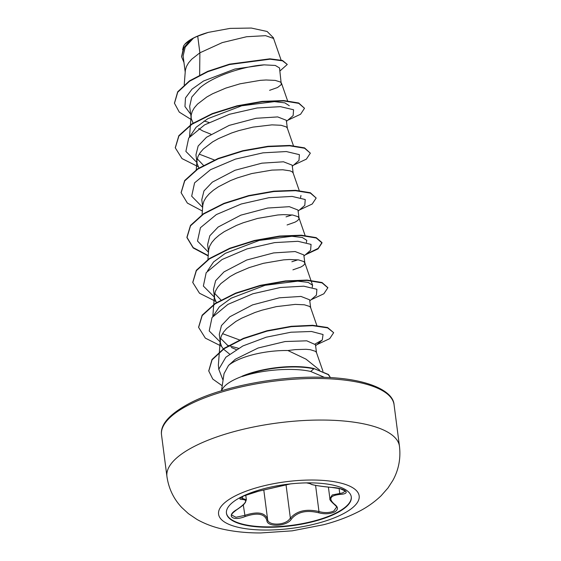 <?xml version="1.0" encoding="UTF-8"?>
<svg xmlns="http://www.w3.org/2000/svg" width="561" height="561" viewBox="0 0 561 561"><rect width="100%" height="100%" fill="white"/><g stroke="black" fill="none" stroke-linecap="round" stroke-linejoin="round"><path stroke-width="0.84" d="M351.27 496.773A62.951 20.855 -7.4 0 1 336.193 512.908A62.951 20.855 -7.4 0 1 268.642 526.884A62.951 20.855 -7.4 0 1 226.42 512.985M336.242 513.308A62.951 20.855 -7.4 0 1 268.403 527.291A62.951 20.855 -7.4 0 1 226.441 513.189A62.951 20.855 -7.4 0 1 241.496 496.85A62.951 20.855 -7.4 0 1 309.335 482.867A62.951 20.855 -7.4 0 1 351.298 496.969A62.951 20.855 -7.4 0 1 336.242 513.308M331.902 487.439L331.846 487.432C345.05 487.965 351.922 493.778 340.113 494.402C329.924 495.482 328.143 498.848 334.784 504.5C338.43 507.263 338.304 509.774 334.419 512.046C329.805 514.072 324.496 514.304 318.494 512.74C306.383 509.83 297.344 511.941 291.383 519.058C287.309 526.477 266.861 527.536 266.847 520.342C264.589 513.659 257.338 512.403 245.087 516.562C232.605 521.59 225.753 515.769 236.847 509.584C246.356 503.077 248.13 499.711 242.184 499.479C238.888 499.43 239.182 498.322 243.067 496.176L258.453 491.24L290.493 483.891M328.409 487.151L329.903 498.652L332.273 494.956L342.413 492.965L345.443 491.085L340.078 488.666L331.874 487.453C322.505 486.569 315.738 485.581 311.565 484.494L309.069 482.811L309.37 483.316L306.502 482.888M231.798 515.117L235.943 517.27L244.652 515.412C257.562 511.183 265.22 512.516 267.611 519.395C267.695 525.264 282.632 525.762 288.627 520.18L290.374 518.21C296.699 510.861 306.236 508.638 318.978 511.541C324.546 513.084 329.468 512.915 333.753 511.043L336.53 507.221C337.007 507.2 336.277 506.267 334.328 504.43A0.996 0.687 124.9 0 0 334.784 504.5M319.56 369.994L306.004 359.145L287.898 350.52A47.033 15.575 172.6 0 0 235.557 360.947A47.033 15.575 172.6 0 0 228.523 365.442L224.035 373.64L221.469 390.786M221.581 390.751A52.678 17.447 -7.4 0 1 233.874 379.916A52.678 17.447 -7.4 0 1 242.345 376.291L241.917 376.27A52.18 17.286 -7.4 0 1 313.76 368.458L328.508 374.503L330.457 377.623M242.345 376.291L242.366 376.473C262.387 369.615 293.207 367.378 310.696 371.466L324.405 377.343M316.495 352.624L315.464 344.685L306.769 340.815L285.107 341.537L258.109 348.009L235.34 359.243L228.523 365.442M322.961 371.235L316.446 352.476L315.485 351.333L310.233 349.678L306.096 349.293L295.31 349.615L287.898 350.52M281.096 60.062L273.586 38.464L265.584 35.673L246.609 36.731L222.254 42.608L199.877 52.811L197.717 36.177A47.033 15.575 172.6 0 0 193.622 38.057A47.033 15.575 172.6 0 0 193.44 38.148L185.228 47.075L183.117 55.988L185.2 72.039M199.653 74.999L199.877 52.811L191.722 59.2L188.517 62.895L186.371 66.619L185.347 70.307L184.225 84.816M269.596 90.328L277.562 87.509L281.313 84.585L279.525 67.951L275.304 65.448L264.14 64.866C246.23 65.882 215.263 74.851 200.067 87.691L191.778 97.039L189.667 106.401L191.294 118.778L193.11 123.111M281.545 83.505L280.514 82.053L275.262 80.398L266.103 79.985L260.339 80.335L240.073 83.799L225.795 88.098L212.577 93.764L206.778 97.011L197.549 104.08L194.344 107.775L192.206 111.499L191.175 115.187L191.182 118.055M287.351 128.231L286.32 120.285L277.681 116.919L256.104 118.28L229.211 125.384L206.504 137.256L198.138 146.049L195.957 154.843L197.128 163.658L198.938 167.991M293.424 145.692L287.302 128.076L286.341 126.933L281.089 125.278L271.931 124.865L252.983 127.123L238.72 130.643L231.63 132.978L218.404 138.644L212.612 141.891L203.377 148.96L200.172 152.655L198.033 156.379L197.009 160.067L197.009 162.935M293.186 173.104L292.155 165.165L283.494 161.792L261.896 163.167L235.024 170.271L212.331 182.136L203.966 190.922L201.785 199.723L202.689 206.679M299.251 190.572L293.13 172.956L292.169 171.813L290.072 170.853L282.779 169.773L271.994 170.095L251.728 173.559L237.457 177.858L230.627 180.537L218.439 186.771L213.383 190.228L209.204 193.84L205.999 197.535L203.86 201.259L202.837 204.947L202.079 214.639M286.033 216.876L292.022 214.933M287.085 224.968L295.051 222.149L297.484 220.662L298.803 219.218L299.034 218.138L297.982 210.045L289.343 206.679L267.73 208.04L240.83 215.158L218.166 227.016L209.793 235.809L207.612 244.603L208.517 251.559M299.034 218.138L297.996 216.693L292.744 215.038L283.593 214.625L277.828 214.975L257.555 218.439L243.285 222.738L236.454 225.417L224.267 231.651L219.218 235.108L215.031 238.72L211.834 242.415L209.688 246.139L208.664 249.827L207.914 259.519M291.86 261.756L297.849 259.813M292.912 269.848L300.878 267.029L303.312 265.542L304.63 264.098L304.861 263.018L303.81 254.925L295.163 251.552L273.586 252.92L246.693 260.024L223.993 271.896L215.627 280.689L213.446 289.483L214.611 298.298L216.427 302.631M304.861 263.018L303.824 261.573L298.578 259.918L289.42 259.505L283.656 259.855L263.39 263.319L249.112 267.618L235.893 273.284L230.094 276.531L220.866 283.593L217.661 287.295L215.515 291.019L214.491 294.707L214.491 297.575M310.668 307.744L309.637 299.805L300.976 296.432L279.371 297.807L252.492 304.918L229.821 316.776L221.455 325.562L219.274 334.363L220.445 343.178L221.707 346.6L223.271 348.886M316.853 325.541L310.619 307.596L309.658 306.453L304.406 304.798L295.247 304.385L276.3 306.636L262.036 310.163L254.939 312.498L241.721 318.164L235.922 321.411L226.693 328.473L223.488 332.175L221.35 335.899L220.319 339.587L220.326 342.455M198.734 128.581L202.83 130.972L210.922 134.198M197.234 158.784L203.454 165.334M214.723 293.431L220.936 299.967M220.55 338.311L227.836 345.555M231.3 347.469L236.202 349.545M223.488 349.145L229.547 354.047M181.575 56.612L183.524 47.916L191.546 39.193L184.779 44.291L183.594 45.918L182.606 49.747M197.717 36.177L208.271 32.391L230.059 28.394L251.328 28.05L267.12 31.479L273.537 37.882L273.649 38.73M209.022 122.473L204.05 121.008M190.684 114.227L184.955 106.534L185.488 97.93L191.995 89.178L203.503 81.029L234.877 69.031L264.14 64.866M190.845 119.332L179.282 112.123L174.478 103.287L177.732 92.186L189.52 81.254L207.787 71.71L229.561 64.529L269.981 59.193L282.527 60.826L287.274 64.466L279.918 70.995M183.966 62.502L181.603 56.794L184.099 47.426L193.44 38.148M174.457 103.098L177.683 91.808L189.471 80.875L207.738 71.331L229.512 64.157L269.932 58.821L282.478 60.455L287.274 64.466M191.168 39.459L193.335 38.211M218.79 369.327L218.362 365.099L219.344 352.245M239.589 339.959L222.514 333.641M213.243 315.969L219.372 306.839L231.174 298.193L265.072 285.304L297.723 281.152L308.15 282.379L312.61 285.24L312.218 287.344M207.423 271.082L213.559 261.952L225.361 253.306L259.238 240.424L291.881 236.272L302.323 237.499L306.783 240.36L306.39 242.471M300.955 195.48L300.563 197.591M214.421 159.997L199.204 154.121M189.927 136.449L196.055 127.319L207.865 118.673L241.728 105.791L274.392 101.632L284.827 102.859L289.294 105.72M286.461 121.365L293.13 115.622L293.571 109.767L280.437 106.66L257.106 107.971L229.498 114.262L204.59 124.865L188.699 138.041L185.88 151.414L196.96 162.543M292.288 166.245L298.964 160.502L299.406 154.654L286.306 151.547L263.018 152.837L235.445 159.107L210.536 169.681L194.59 182.837L191.68 196.196L202.64 207.346M298.122 211.125L304.791 205.382L305.24 199.534L292.134 196.427L268.852 197.717L241.272 203.987L216.364 214.561L200.417 227.717L197.507 241.076L208.468 252.226M303.95 256.005L310.612 250.262L311.06 244.407L297.933 241.3L274.602 242.604L246.994 248.895L222.086 259.505L206.182 272.681L203.363 286.054L214.442 297.183M309.777 300.885L316.439 295.142L316.895 289.287L303.76 286.18L280.43 287.484L252.822 293.775L227.913 304.385L212.016 317.561L209.197 330.934L220.27 342.063M227.107 345.078L228.502 345.576M228.937 345.723L238.411 348.269M315.177 343.949L322.273 340.022L323.052 334.517L311.467 331.481L290.97 332.217L266.265 337.189L242.864 345.948L225.845 357.231L218.79 369.278L223.047 380.211M287.884 120.187L300.577 114.241L304.511 108.28L298.761 103.364L283.88 100.931L262.204 101.779L237.072 106.197L212.374 113.953L191.918 124.283L178.882 136.043L175.305 147.873L182.016 158.595L198.194 166.715M293.62 165.102L306.383 159.135L310.338 153.16L304.588 148.244L289.707 145.811L268.025 146.659L242.892 151.077L218.194 158.833L197.745 169.163L184.709 180.923L181.133 192.753L187.36 203.075L202.36 211.034M299.448 209.982L312.211 204.015L316.173 198.04L310.415 193.124L295.535 190.691L273.852 191.539L248.719 195.957L224.021 203.713L203.573 214.043L190.537 225.81L186.96 237.64L193.194 247.955L208.187 255.914M305.275 254.862L318.038 248.895L322 242.92L316.25 238.004L301.376 235.571L279.687 236.412L254.554 240.837L229.849 248.593L209.393 258.93L196.364 270.69L192.788 282.527L199.506 293.242L215.683 301.355M311.103 299.742L323.865 293.775L327.827 287.8L322.077 282.884L307.204 280.451L285.514 281.292L260.381 285.717L235.683 293.473L215.228 303.803L202.191 315.57L198.622 327.407L205.333 338.122L221.511 346.235M316.93 344.622L329.7 338.655L333.655 332.68L327.624 327.89L312.652 325.661L291.348 326.663L267.05 331.116L243.488 338.704L224.211 348.654L212.065 359.86L208.776 371.045L212.787 379.082L222.219 385.765M330.415 377.616L328.276 374.629L313.76 368.458M304.511 108.28L298.711 102.993L283.831 100.559L262.155 101.401L237.023 105.826L212.324 113.574L191.869 123.911L178.833 135.671L175.277 147.69M310.338 153.16L304.539 147.873L289.658 145.439L267.976 146.281L242.843 150.706L218.145 158.461L197.696 168.791L184.66 180.551L181.112 192.57M316.173 198.04L310.366 192.753L295.486 190.319L273.803 191.161L248.67 195.586L223.972 203.341L203.524 213.671L190.488 225.438L186.911 237.268L193.166 247.597L208.215 255.571M306.018 254.217L318.192 248.376L321.951 242.548L316.201 237.633L301.327 235.199L279.637 236.041L254.505 240.466L229.8 248.221L209.344 258.551L196.315 270.318L192.767 282.337M327.799 287.618L322.028 282.513L307.155 280.079L285.472 280.921L260.332 285.346L235.634 293.101L215.179 303.431L202.142 315.198L198.594 327.217M333.655 332.68L327.575 327.519L312.603 325.282L291.299 326.292L267.008 330.738L243.439 338.325L224.162 348.283L212.016 359.489L208.755 370.863M208.271 32.391A46.78 15.498 172.6 0 0 184.842 44.221A46.78 15.498 172.6 0 0 184.828 44.235L184.842 44.221M242.366 376.473A52.18 17.286 -7.4 0 1 313.809 368.829L310.696 371.466M240.599 497.88L246.349 499.732L245.732 494.991M291.383 519.058A0.996 0.743 -146.9 0 1 290.374 518.21L286.033 484.795M266.847 520.342A0.996 0.842 -7.8 0 0 267.611 519.395L263.803 490.083M318.494 512.74A0.996 0.379 -73.2 0 0 318.978 511.541L315.577 485.349M340.113 494.402A0.996 0.54 -93.6 0 1 339.714 493.245L339.089 488.442M309.279 483.28A0.996 0.996 -8.8 0 0 310.072 483.652C311.614 484.907 318.879 486.17 331.846 487.432M306.615 482.888L310.072 483.652M290.57 483.884L285.689 484.893A0.996 0.898 -106.5 0 1 285.542 484.921M285.689 484.893L258.383 491.261A0.996 0.533 -101.4 0 0 258.453 491.24M242.415 496.555L242.64 498.273A0.996 0.842 87.9 0 1 242.184 499.479M246.342 499.732L245.311 502.614C243.663 504.192 245.536 503.736 237.001 509.57A0.996 0.386 -121.7 0 1 236.847 509.584M245.087 516.562L243.285 504.865M235.515 495.77A70.896 23.485 -7.4 0 1 334.756 481.808A70.896 23.485 -7.4 0 1 342.217 514.304A70.896 23.485 -7.4 0 1 242.976 528.266A70.896 23.485 -7.4 0 1 235.515 495.77M194.969 446.072A117.249 38.835 -7.4 0 1 321.313 420.042A117.249 38.835 -7.4 0 1 399.467 446.304C400.863 458.449 398.689 469.774 392.945 480.279L388.002 487.944L381.108 495.763C374.159 502.39 366.256 507.88 357.399 512.242C347.28 517.305 336.06 521.457 323.753 524.689L292.218 530.839L260.648 532.95C246.994 533.006 234.288 531.716 222.535 529.086C213.453 527.095 204.94 523.883 196.988 519.451L188.412 513.645L181.722 507.481C173.601 498.827 168.672 488.498 166.933 476.506A117.249 38.835 -7.4 0 1 194.969 446.072M161.533 434.943C160.039 424.551 169.59 413.899 190.172 402.987C222.458 386.22 281.124 375.211 326.411 377.42C366.88 378.801 393.254 390.631 394.067 404.74A117.249 38.835 172.6 0 0 315.913 378.472A117.249 38.835 172.6 0 0 189.569 404.509A117.249 38.835 172.6 0 0 161.533 434.943L166.933 476.506M394.067 404.74L399.467 446.304M174.478 103.287L174.429 102.915M181.603 56.794L181.554 56.423M219.379 351.803L220.263 340.155M212.815 316.495L213.706 304.826M213.741 304.399L214.435 295.275M312.617 285.24L311.039 280.717M310.913 280.332L304.791 262.716M305.212 235.837L298.957 217.836M196.252 169.759L196.946 160.635M189.499 136.975L190.389 125.306M190.424 124.879L191.119 115.755M287.597 100.812L281.475 83.196M322.273 340.022L315.605 345.765M175.256 147.501L175.305 147.873M181.084 192.381L181.133 192.753M186.911 237.268L186.96 237.64M321.951 242.548L322 242.92M192.746 282.148L192.788 282.527M327.778 287.428L327.827 287.8M198.573 327.028L198.622 327.407M208.727 370.674L208.776 371.045M329.91 498.659C329.335 499.381 330.808 501.303 334.328 504.43M258.383 491.261L248.067 494.101C242.205 496.59 239.694 497.88 240.543 497.965L240.557 497.761M237.001 509.57C232.766 512.67 231.034 514.521 231.798 515.131L231.798 515.131"/></g></svg>
